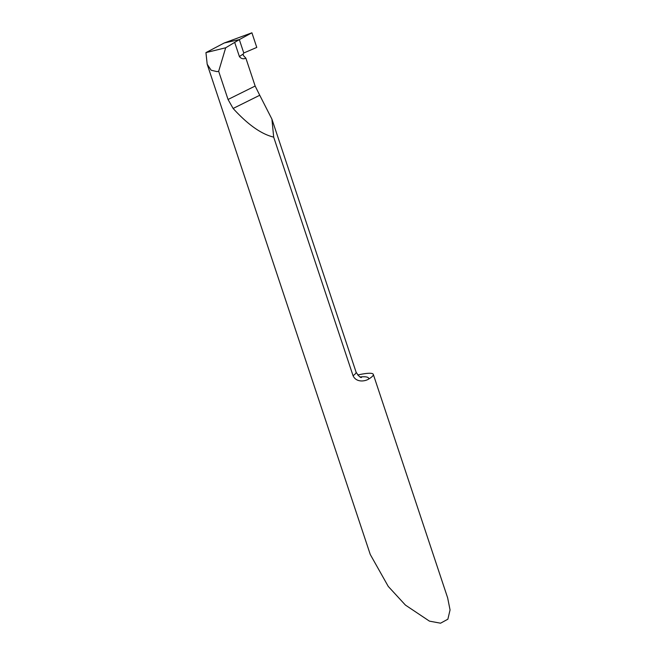 <?xml version="1.0" encoding="UTF-8"?>
<svg xmlns="http://www.w3.org/2000/svg" width="656" height="656" viewBox="0 0 656 656"><rect width="100%" height="100%" fill="white"/><g stroke="black" fill="none" stroke-linecap="round" stroke-linejoin="round"><path stroke-width="0.98" d="M251.912 32.8L239.325 39.606L224.262 42.968L251.912 32.8L256.775 47.421L243.778 52.988L239.325 39.606L224.262 42.968L205.943 52.611L207.189 64.255L370.271 554.492L388.262 586.431L405.424 605.086L429.442 621.134L440.553 623.2L447.868 619.207L450.057 609.941L447.646 597.854L373.305 374.379A29.864 4.977 -18.4 0 0 365.671 373.551A29.864 4.977 -18.4 0 0 357.725 375.011M273.683 137.12L271.912 119.113L259.743 95.259L233.118 108.461C247.87 124.648 261.391 134.201 273.683 137.12L353.051 375.708C356.38 382.94 365.384 381.251 368.59 379.102A29.864 4.977 -18.4 0 0 373.305 374.379M233.118 108.461L228.042 99.482L218.661 71.291L217.005 71.627L211.142 70.225L207.189 64.255M259.743 95.259L255.151 86.043L245.877 58.171L243.417 55.547L243.138 54.112L243.778 52.988L239.325 39.606L251.912 32.8L256.775 47.421L243.778 52.988L239.325 39.606L225.68 47.781L205.943 52.611M243.138 54.112A39.827 6.642 -18.4 0 0 239.424 56.629L234.807 42.755M225.68 47.781L218.661 71.291M239.424 56.629C241.269 58.802 243.425 59.311 245.877 58.171M360.144 376.946A39.827 6.642 161.6 0 1 368.59 379.102M361.497 377.446C360.349 377.823 358.545 376.036 356.06 372.075A29.864 4.977 161.6 0 1 353.051 375.708M255.151 86.043L228.042 99.482M356.06 372.075L271.912 119.113"/></g></svg>
